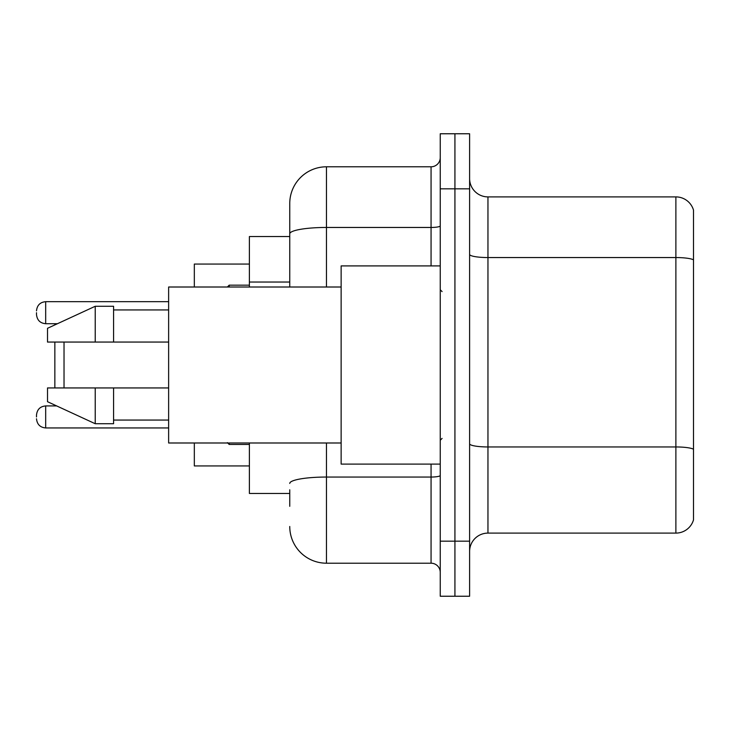 <?xml version="1.0" encoding="UTF-8"?>
<svg xmlns="http://www.w3.org/2000/svg" width="730" height="730" viewBox="0 0 730 730"><rect width="100%" height="100%" fill="white"/><g stroke="black" fill="none" stroke-linecap="round" stroke-linejoin="round"><path stroke-width="1.09" d="M289.755 269.188L289.755 223.69L289.755 236.538L249.386 236.538L249.386 287.009M289.755 493.462L249.386 493.462L249.386 442.991M289.755 506.31L289.755 489.793M440.245 541.176L440.245 596.237L454.927 596.237L454.927 541.176L454.927 596.237L469.609 596.237L469.609 541.176L454.927 541.176L454.927 188.824L454.927 541.176L440.245 541.176L440.245 188.824L454.927 188.824L454.927 133.763L454.927 188.824L469.609 188.824L469.609 541.176M469.609 188.824L469.609 133.763L440.245 133.763L440.245 188.824M326.465 442.991L326.465 563.204L431.065 563.204L431.065 464.098M289.755 287.009L289.755 203.506A36.701 36.701 0 0 1 326.465 166.796L431.065 166.796A9.18 9.18 0 0 0 440.245 157.625M289.755 203.506L289.755 223.69M440.245 572.375A9.18 9.18 0 0 0 431.065 563.204M326.465 563.204A36.701 36.701 0 0 1 289.755 526.494M469.609 551.46A18.35 18.35 0 0 1 487.959 533.101L675.88 533.101L675.88 196.899L487.959 196.899A18.35 18.35 0 0 1 469.609 178.54A18.35 18.35 0 0 0 487.959 196.899L487.959 533.101M693.5 210.112A18.35 18.35 0 0 0 675.88 196.899A18.35 18.35 0 0 1 693.5 210.112L693.5 519.888A18.35 18.35 0 0 1 675.88 533.101M54.85 342.06L54.85 387.94M54.85 405.095L54.85 405.926M64.03 342.06L64.03 387.94M194.326 442.991L194.326 465.932L249.386 465.932M249.386 264.068L194.326 264.068L194.326 287.009M54.85 323.709L54.85 324.905M440.245 265.902L341.138 265.902L341.138 464.098L440.245 464.098M341.138 287.009L168.63 287.009L168.63 442.991L341.138 442.991M95.228 342.06L47.514 342.06L47.514 328.299L95.228 306.272L95.228 342.06L168.63 342.06M95.228 306.272L113.579 306.272L113.579 342.06M168.63 387.94L113.579 387.94L113.579 423.728L95.228 423.728L95.228 387.94L47.514 387.94L47.514 401.701L95.228 423.728M47.514 387.94L59.659 387.94M113.579 387.94L95.228 387.94M36.5 416.94L36.5 415.105L36.5 416.94M36.5 312.695L36.5 314.53L36.5 312.695M289.755 282.035L249.386 282.035M440.245 475.449A9.18 1.597 0 0 1 431.065 477.046L326.465 477.046A36.701 6.369 180 0 0 289.755 483.424M326.465 166.796L326.465 227.459L431.065 227.459L431.065 166.796M289.755 233.837A36.701 6.369 180 0 1 326.465 227.459L326.465 287.009M431.065 265.902L431.065 227.459A9.18 1.597 0 0 0 440.245 225.862M693.5 259.853A18.35 3.185 180 0 0 675.88 257.553L487.959 257.553A18.35 3.185 0 0 1 469.609 254.368M693.5 449.242A18.35 3.185 180 0 0 675.88 446.952L487.959 446.952A18.35 3.185 -0 0 1 469.609 443.758M36.5 415.105C37.093 409.475 40.15 406.418 45.68 405.926L45.68 427.944L168.63 427.944M229.193 442.991L229.193 444.46L249.386 444.46M168.63 301.682L45.68 301.682L45.68 323.709C40.15 323.217 37.093 320.16 36.5 314.53M249.386 285.165L229.193 285.165L229.193 287.009M442.079 291.589L440.245 289.755M113.579 309.94L168.63 309.94M113.579 420.06L168.63 420.06M442.079 438.411L440.245 440.245M45.68 405.926L56.657 405.926M45.68 427.944C40.15 427.452 37.093 424.395 36.5 418.774M229.193 444.46L227.358 442.626M45.68 323.709L57.451 323.709M45.68 301.682C40.15 302.174 37.093 305.24 36.5 310.861M229.193 285.165L227.358 287.009"/></g></svg>

